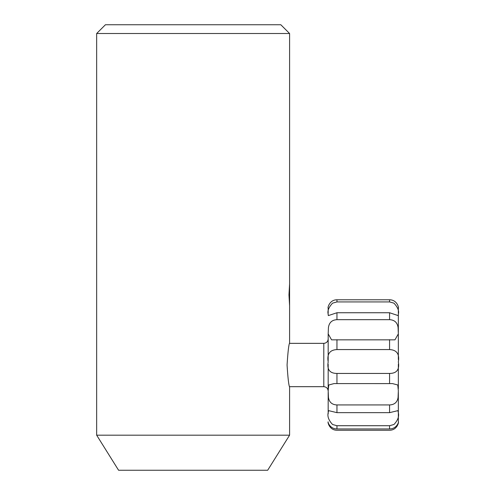 <?xml version="1.0" encoding="UTF-8"?>
<svg xmlns="http://www.w3.org/2000/svg" width="495" height="495" viewBox="0 0 495 495"><rect width="100%" height="100%" fill="white"/><g stroke="black" fill="none" stroke-linecap="round" stroke-linejoin="round"><path stroke-width="0.74" d="M289.594 435.173L96.661 435.173L118.583 470.25L267.677 470.25L289.594 435.173L289.594 386.935C288.764 385.654 287.923 378.347 287.069 365.013C287.923 351.685 288.764 344.378 289.594 343.091L289.594 305.817L288.969 294.859L289.594 283.895L289.594 305.378M280.826 24.75L105.429 24.75L96.661 33.518L289.594 33.518L280.826 24.75M289.594 283.895L289.594 33.518M96.661 435.173L96.661 33.518M398.339 314.177L398.166 315.6L389.571 312.741L336.953 312.741L328.352 315.593L328.179 314.177C327.263 310.959 328.723 307.284 332.56 303.157L336.953 301.925L389.571 301.925L393.964 303.157C397.794 307.277 399.255 310.953 398.339 314.177L398.339 332.423M398.339 333.877L394.948 339.848L331.57 339.848L328.179 333.877L328.445 327.405C329.206 322.517 332.04 319.937 336.953 319.671L389.571 319.671C394.478 319.931 397.312 322.511 398.073 327.405L398.339 333.877M389.571 373.447L336.953 373.447C329.769 373.416 326.849 369.573 328.179 361.925C326.842 354.043 329.763 349.922 336.953 349.569L389.571 349.569C396.749 349.916 399.675 354.036 398.339 361.925C399.688 369.561 396.767 373.403 389.571 373.447L389.571 383.6L392.492 383.588L397.776 384.986L398.339 390.784M398.339 390.796L398.073 397.46C397.318 402.256 394.484 404.749 389.571 404.935L336.953 404.935C332.046 404.755 329.206 402.262 328.445 397.46L328.179 390.796L328.742 384.992L334.032 383.588L389.571 383.6M389.571 425.719L336.953 425.719L332.56 424.493C328.723 420.397 327.263 416.487 328.179 412.762L328.569 410.627L336.953 412.657L389.571 412.657L397.949 410.633L398.339 412.762C399.255 416.487 397.794 420.397 393.964 424.493L389.571 425.719L389.571 428.948C397.361 428.887 399.063 420.824 398.339 421.932C399.044 421.573 397.411 430.223 389.571 430.242L336.953 430.242C329.156 430.254 327.461 421.579 328.179 421.932C327.473 420.824 329.107 428.856 336.953 428.948L389.571 428.948M328.179 413.87L328.179 396.149M398.339 421.913L398.339 392.343M328.179 360.713L328.179 333.859M328.179 315.049L328.179 314.164M398.339 359.556L398.339 333.859M328.179 313.236L328.179 308.094L328.179 313.236M328.179 308.014L328.179 308.094C327.455 308.453 329.163 299.772 336.953 299.784L389.571 299.784C397.38 299.778 399.057 308.459 398.339 308.094L398.339 313.224M328.179 364.252L328.179 388.81L328.179 364.252M398.339 364.24L398.339 388.792M328.179 392.331L328.179 411.661M328.179 390.796L328.179 391.062C327.919 388.396 326.459 386.935 323.798 386.675L323.798 343.351C326.459 343.091 327.919 341.63 328.179 338.964M389.571 299.784L389.571 301.925M336.953 299.784L336.953 301.925M389.571 312.741L389.571 319.671M336.953 312.741L336.953 319.671M389.571 339.7L389.571 349.569M336.953 339.7L336.953 349.569M336.953 373.447L336.953 383.6M389.571 404.935L389.571 412.657M336.953 404.935L336.953 412.657M336.953 425.719L336.953 428.948M289.538 386.675L323.798 386.675M398.327 307.55L398.339 308.014M289.538 343.351L323.798 343.351M392.492 383.594L391.44 383.594M335.078 383.594L334.032 383.594"/></g></svg>
